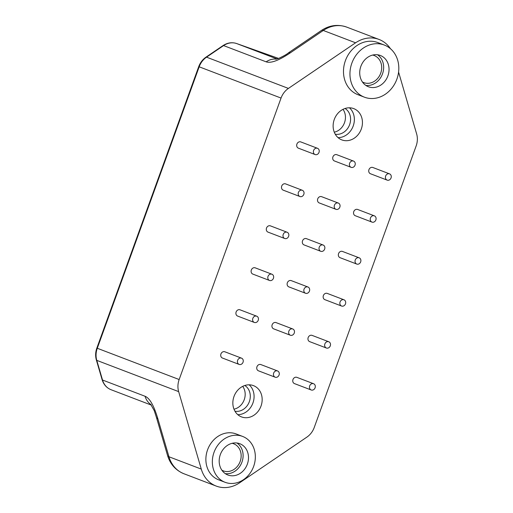 <?xml version="1.0" encoding="UTF-8"?>
<svg xmlns="http://www.w3.org/2000/svg" width="513" height="513" viewBox="0 0 513 513"><rect width="100%" height="100%" fill="white"/><g stroke="black" fill="none" stroke-linecap="round" stroke-linejoin="round"><path stroke-width="0.77" d="M390.457 48.716A31.248 26.753 110.9 0 0 379.062 39.456A31.248 26.753 110.9 0 0 355.592 42.803L288.415 88.416A17.859 15.287 110.9 0 0 281.047 98.066L179.159 379.53A17.859 15.287 110.9 0 0 178.652 391.618L201.276 469.094A31.248 26.753 110.9 0 0 216.23 486.08A31.248 26.753 110.9 0 0 239.699 482.733L306.877 437.121A17.859 15.287 110.9 0 0 314.245 427.464L416.133 146.006A17.859 15.287 110.9 0 0 416.639 133.919L398.582 72.07M353.483 108.519A16.737 14.332 -69.1 0 1 353.752 108.621A16.737 14.332 -69.1 0 1 361.235 129.212A16.737 14.332 -69.1 0 1 342.088 139.998A16.737 14.332 -69.1 0 1 341.812 139.902A16.737 14.332 -69.1 0 1 334.335 119.311A16.737 14.332 -69.1 0 1 353.483 108.519M224.886 351.809A3.347 2.866 110.9 0 0 224.835 351.783A3.347 2.866 110.9 0 0 224.777 351.764A3.347 2.866 110.9 0 0 220.949 353.925A3.347 2.866 110.9 0 0 222.443 358.042A3.347 2.866 110.9 0 0 222.501 358.061M240.084 309.833A3.347 2.866 110.9 0 0 240.026 309.814A3.347 2.866 110.9 0 0 239.975 309.794A3.347 2.866 110.9 0 0 236.14 311.949A3.347 2.866 110.9 0 0 237.641 316.072A3.347 2.866 110.9 0 0 237.692 316.091M255.275 267.863A3.347 2.866 110.9 0 0 255.224 267.844A3.347 2.866 110.9 0 0 255.166 267.824A3.347 2.866 110.9 0 0 251.338 269.979A3.347 2.866 110.9 0 0 252.832 274.096A3.347 2.866 110.9 0 0 252.89 274.115M270.466 225.893A3.347 2.866 110.9 0 0 270.415 225.867A3.347 2.866 110.9 0 0 270.357 225.848A3.347 2.866 110.9 0 0 266.529 228.009A3.347 2.866 110.9 0 0 268.03 232.126A3.347 2.866 110.9 0 0 268.081 232.145M285.664 183.917A3.347 2.866 110.9 0 0 285.606 183.898A3.347 2.866 110.9 0 0 285.555 183.878A3.347 2.866 110.9 0 0 281.727 186.033A3.347 2.866 110.9 0 0 283.221 190.156A3.347 2.866 110.9 0 0 283.272 190.176M300.855 141.947A3.347 2.866 110.9 0 0 300.804 141.928A3.347 2.866 110.9 0 0 300.746 141.909A3.347 2.866 110.9 0 0 296.918 144.063A3.347 2.866 110.9 0 0 298.412 148.18A3.347 2.866 110.9 0 0 298.47 148.206M296.931 377.376A3.347 2.866 110.9 0 0 296.88 377.35A3.347 2.866 110.9 0 0 296.822 377.331A3.347 2.866 110.9 0 0 292.994 379.492A3.347 2.866 110.9 0 0 294.488 383.609A3.347 2.866 110.9 0 0 294.545 383.628M260.912 364.589A3.347 2.866 110.9 0 0 260.854 364.57A3.347 2.866 110.9 0 0 260.803 364.551A3.347 2.866 110.9 0 0 256.975 366.705A3.347 2.866 110.9 0 0 258.469 370.822A3.347 2.866 110.9 0 0 258.52 370.841M276.103 322.619A3.347 2.866 110.9 0 0 276.052 322.6A3.347 2.866 110.9 0 0 275.994 322.574A3.347 2.866 110.9 0 0 272.166 324.735A3.347 2.866 110.9 0 0 273.66 328.852A3.347 2.866 110.9 0 0 273.718 328.871M312.128 335.399A3.347 2.866 110.9 0 0 312.071 335.38A3.347 2.866 110.9 0 0 312.019 335.361A3.347 2.866 110.9 0 0 308.191 337.516A3.347 2.866 110.9 0 0 309.685 341.639A3.347 2.866 110.9 0 0 309.737 341.658M291.294 280.649A3.347 2.866 110.9 0 0 291.243 280.624A3.347 2.866 110.9 0 0 291.192 280.605A3.347 2.866 110.9 0 0 287.357 282.766A3.347 2.866 110.9 0 0 288.857 286.882A3.347 2.866 110.9 0 0 288.909 286.902M327.32 293.43A3.347 2.866 110.9 0 0 327.268 293.41A3.347 2.866 110.9 0 0 327.211 293.391A3.347 2.866 110.9 0 0 323.382 295.546A3.347 2.866 110.9 0 0 324.876 299.663A3.347 2.866 110.9 0 0 324.934 299.682M306.492 238.673A3.347 2.866 110.9 0 0 306.434 238.654A3.347 2.866 110.9 0 0 306.383 238.635A3.347 2.866 110.9 0 0 302.555 240.789A3.347 2.866 110.9 0 0 304.049 244.906A3.347 2.866 110.9 0 0 304.106 244.932M342.511 251.46A3.347 2.866 110.9 0 0 342.46 251.434A3.347 2.866 110.9 0 0 342.402 251.415A3.347 2.866 110.9 0 0 338.574 253.576A3.347 2.866 110.9 0 0 340.074 257.693A3.347 2.866 110.9 0 0 340.125 257.712M321.683 196.703A3.347 2.866 110.9 0 0 321.632 196.684A3.347 2.866 110.9 0 0 321.574 196.665A3.347 2.866 110.9 0 0 317.746 198.82A3.347 2.866 110.9 0 0 319.24 202.936A3.347 2.866 110.9 0 0 319.298 202.956M357.708 209.484A3.347 2.866 110.9 0 0 357.651 209.464A3.347 2.866 110.9 0 0 357.599 209.445A3.347 2.866 110.9 0 0 353.771 211.6A3.347 2.866 110.9 0 0 355.265 215.723A3.347 2.866 110.9 0 0 355.317 215.742M336.881 154.734A3.347 2.866 110.9 0 0 336.823 154.708A3.347 2.866 110.9 0 0 336.772 154.689A3.347 2.866 110.9 0 0 332.937 156.85A3.347 2.866 110.9 0 0 334.438 160.967A3.347 2.866 110.9 0 0 334.489 160.986M372.9 167.514A3.347 2.866 110.9 0 0 372.848 167.494A3.347 2.866 110.9 0 0 372.791 167.475A3.347 2.866 110.9 0 0 368.962 169.63A3.347 2.866 110.9 0 0 370.457 173.747A3.347 2.866 110.9 0 0 370.514 173.772M242.598 436.416L236.134 433.947A24.553 21.02 110.9 0 0 235.73 433.799A24.553 21.02 110.9 0 0 207.65 449.619A24.553 21.02 110.9 0 0 218.621 479.822L225.085 482.291A24.553 21.02 110.9 0 0 225.483 482.438A24.553 21.02 110.9 0 0 253.569 466.618A24.553 21.02 110.9 0 0 242.598 436.416A24.553 21.02 110.9 0 0 242.194 436.268A24.553 21.02 110.9 0 0 214.113 452.088A24.553 21.02 110.9 0 0 225.085 482.291M253.204 385.532A16.737 14.332 -69.1 0 1 253.48 385.635A16.737 14.332 -69.1 0 1 260.957 406.225A16.737 14.332 -69.1 0 1 241.809 417.011A16.737 14.332 -69.1 0 1 241.54 416.915A16.737 14.332 -69.1 0 1 234.056 396.318A16.737 14.332 -69.1 0 1 253.204 385.532M384.327 45.048L377.863 42.585A27.901 23.887 110.9 0 0 377.414 42.419A27.901 23.887 110.9 0 0 345.499 60.393A27.901 23.887 110.9 0 0 357.965 94.713L364.429 97.181A27.901 23.887 110.9 0 0 364.884 97.348A27.901 23.887 110.9 0 0 396.799 79.368A27.901 23.887 110.9 0 0 384.327 45.048A27.901 23.887 110.9 0 0 383.878 44.881A27.901 23.887 110.9 0 0 351.963 62.862A27.901 23.887 110.9 0 0 364.429 97.181M237.775 414.645A16.737 14.332 110.9 0 0 252.819 403.301A16.737 14.332 110.9 0 0 249.158 384.821M244.797 385.507A13.947 11.946 -69.1 0 1 249.241 401.935A13.947 11.946 -69.1 0 1 234.98 411.227M233.999 409.194A13.947 11.946 110.9 0 0 244.124 399.98A13.947 11.946 110.9 0 0 242.707 386.366M334.271 132.181A13.947 11.946 110.9 0 0 344.403 122.966A13.947 11.946 110.9 0 0 342.985 109.352M338.054 137.631A16.737 14.332 110.9 0 0 353.098 126.288A16.737 14.332 110.9 0 0 349.436 107.807M345.076 108.493A13.947 11.946 -69.1 0 1 349.52 124.922A13.947 11.946 -69.1 0 1 335.258 134.214M239.199 364.435A3.347 2.866 110.9 0 0 243.027 362.281A3.347 2.866 110.9 0 0 241.533 358.157A3.347 2.866 110.9 0 0 241.476 358.138A3.347 2.866 -69.1 0 0 237.647 360.299A3.347 2.866 -69.1 0 0 239.141 364.416A3.347 2.866 -69.1 0 0 239.199 364.435M254.39 322.465A3.347 2.866 110.9 0 0 258.219 320.304A3.347 2.866 110.9 0 0 256.724 316.188A3.347 2.866 110.9 0 0 256.673 316.168A3.347 2.866 -69.1 0 0 252.845 318.323A3.347 2.866 -69.1 0 0 254.339 322.446A3.347 2.866 -69.1 0 0 254.39 322.465M269.588 280.489A3.347 2.866 110.9 0 0 273.416 278.335A3.347 2.866 110.9 0 0 271.922 274.218A3.347 2.866 110.9 0 0 271.864 274.199A3.347 2.866 -69.1 0 0 268.036 276.353A3.347 2.866 -69.1 0 0 269.53 280.47A3.347 2.866 -69.1 0 0 269.588 280.489M284.779 238.519A3.347 2.866 110.9 0 0 288.607 236.365A3.347 2.866 110.9 0 0 287.113 232.242A3.347 2.866 110.9 0 0 287.056 232.222A3.347 2.866 -69.1 0 0 283.227 234.383A3.347 2.866 -69.1 0 0 284.728 238.5A3.347 2.866 -69.1 0 0 284.779 238.519M299.97 196.55A3.347 2.866 110.9 0 0 303.805 194.389A3.347 2.866 110.9 0 0 302.304 190.272A3.347 2.866 110.9 0 0 302.253 190.252A3.347 2.866 -69.1 0 0 298.425 192.407A3.347 2.866 -69.1 0 0 299.919 196.53A3.347 2.866 -69.1 0 0 299.97 196.55M315.168 154.58A3.347 2.866 110.9 0 0 318.996 152.419A3.347 2.866 110.9 0 0 317.502 148.302A3.347 2.866 110.9 0 0 317.444 148.283A3.347 2.866 -69.1 0 0 313.616 150.437A3.347 2.866 -69.1 0 0 315.11 154.554A3.347 2.866 -69.1 0 0 315.168 154.58M311.244 390.002A3.347 2.866 110.9 0 0 315.072 387.847A3.347 2.866 110.9 0 0 313.578 383.724A3.347 2.866 110.9 0 0 313.52 383.705A3.347 2.866 -69.1 0 0 309.692 385.866A3.347 2.866 -69.1 0 0 311.186 389.983A3.347 2.866 -69.1 0 0 311.244 390.002M275.218 377.215A3.347 2.866 110.9 0 0 279.053 375.061A3.347 2.866 110.9 0 0 277.552 370.944A3.347 2.866 110.9 0 0 277.501 370.925A3.347 2.866 -69.1 0 0 273.673 373.079A3.347 2.866 -69.1 0 0 275.167 377.196A3.347 2.866 -69.1 0 0 275.218 377.215M290.416 335.245A3.347 2.866 110.9 0 0 294.244 333.091A3.347 2.866 110.9 0 0 292.75 328.974A3.347 2.866 110.9 0 0 292.692 328.948A3.347 2.866 -69.1 0 0 288.864 331.109A3.347 2.866 -69.1 0 0 290.358 335.226A3.347 2.866 -69.1 0 0 290.416 335.245M326.435 348.032A3.347 2.866 110.9 0 0 330.269 345.871A3.347 2.866 110.9 0 0 328.769 341.754A3.347 2.866 110.9 0 0 328.718 341.735A3.347 2.866 -69.1 0 0 324.889 343.89A3.347 2.866 -69.1 0 0 326.383 348.013A3.347 2.866 -69.1 0 0 326.435 348.032M305.607 293.276A3.347 2.866 110.9 0 0 309.435 291.121A3.347 2.866 110.9 0 0 307.941 286.998A3.347 2.866 110.9 0 0 307.89 286.979A3.347 2.866 -69.1 0 0 304.055 289.14A3.347 2.866 -69.1 0 0 305.556 293.256A3.347 2.866 -69.1 0 0 305.607 293.276M341.632 306.056A3.347 2.866 110.9 0 0 345.461 303.901A3.347 2.866 110.9 0 0 343.966 299.784A3.347 2.866 110.9 0 0 343.909 299.765A3.347 2.866 -69.1 0 0 340.081 301.92A3.347 2.866 -69.1 0 0 341.575 306.037A3.347 2.866 -69.1 0 0 341.632 306.056M320.805 251.306A3.347 2.866 110.9 0 0 324.633 249.145A3.347 2.866 110.9 0 0 323.132 245.028A3.347 2.866 110.9 0 0 323.081 245.009A3.347 2.866 -69.1 0 0 319.253 247.163A3.347 2.866 -69.1 0 0 320.747 251.287A3.347 2.866 -69.1 0 0 320.805 251.306M356.824 264.086A3.347 2.866 110.9 0 0 360.652 261.931A3.347 2.866 110.9 0 0 359.158 257.808A3.347 2.866 110.9 0 0 359.1 257.789A3.347 2.866 -69.1 0 0 355.272 259.95A3.347 2.866 -69.1 0 0 356.772 264.067A3.347 2.866 -69.1 0 0 356.824 264.086M335.996 209.33A3.347 2.866 110.9 0 0 339.824 207.175A3.347 2.866 110.9 0 0 338.33 203.058A3.347 2.866 110.9 0 0 338.272 203.039A3.347 2.866 -69.1 0 0 334.444 205.194A3.347 2.866 -69.1 0 0 335.938 209.31A3.347 2.866 -69.1 0 0 335.996 209.33M372.015 222.116A3.347 2.866 110.9 0 0 375.849 219.955A3.347 2.866 110.9 0 0 374.349 215.838A3.347 2.866 110.9 0 0 374.298 215.819A3.347 2.866 -69.1 0 0 370.469 217.974A3.347 2.866 -69.1 0 0 371.963 222.097A3.347 2.866 -69.1 0 0 372.015 222.116M351.187 167.36A3.347 2.866 110.9 0 0 355.015 165.205A3.347 2.866 110.9 0 0 353.521 161.082A3.347 2.866 110.9 0 0 353.47 161.063A3.347 2.866 -69.1 0 0 349.635 163.224A3.347 2.866 -69.1 0 0 351.136 167.341A3.347 2.866 -69.1 0 0 351.187 167.36M387.212 180.146A3.347 2.866 110.9 0 0 391.041 177.985A3.347 2.866 110.9 0 0 389.547 173.869A3.347 2.866 110.9 0 0 389.489 173.849A3.347 2.866 -69.1 0 0 385.661 176.004A3.347 2.866 -69.1 0 0 387.155 180.121A3.347 2.866 -69.1 0 0 387.212 180.146M228.144 475.096A16.737 14.332 110.9 0 0 247.292 464.303A16.737 14.332 110.9 0 0 239.808 443.713A16.737 14.332 110.9 0 0 239.539 443.617A16.737 14.332 110.9 0 0 220.391 454.403A16.737 14.332 110.9 0 0 227.868 474.993A16.737 14.332 110.9 0 0 228.144 475.096M368.68 86.857A16.737 14.332 110.9 0 0 387.828 76.071A16.737 14.332 110.9 0 0 380.351 55.475A16.737 14.332 110.9 0 0 380.075 55.378A16.737 14.332 110.9 0 0 360.928 66.164A16.737 14.332 110.9 0 0 368.411 86.755A16.737 14.332 110.9 0 0 368.68 86.857M225.297 473.646A16.737 14.332 110.9 0 0 241.841 462.412A16.737 14.332 110.9 0 0 236.993 443.008M221.873 470.19A14.505 12.421 110.9 0 0 223.277 470.851A14.505 12.421 110.9 0 0 223.514 470.94A14.505 12.421 110.9 0 0 240.11 461.591A14.505 12.421 110.9 0 0 233.627 443.745A14.505 12.421 110.9 0 0 233.389 443.655A14.505 12.421 110.9 0 0 232.139 443.296M365.84 85.408A16.737 14.332 110.9 0 0 382.384 74.173A16.737 14.332 110.9 0 0 377.536 54.769M362.409 81.952A14.505 12.421 110.9 0 0 363.82 82.612A14.505 12.421 110.9 0 0 364.057 82.702A14.505 12.421 110.9 0 0 380.652 73.353A14.505 12.421 110.9 0 0 374.169 55.507A14.505 12.421 110.9 0 0 373.932 55.417A14.505 12.421 110.9 0 0 372.675 55.058M201.276 469.094L168.957 456.762A31.248 26.753 -69.1 0 0 183.911 473.743C175.728 470.37 170.278 464.297 167.565 455.525L156.516 417.672L157.901 418.903C153.983 405.693 149.706 398.152 145.07 396.267A17.859 15.287 -69.1 0 0 150.944 404.577M276.295 59.13A17.859 15.287 110.9 0 0 266.138 61.829C270.858 63.497 278.963 60.47 290.448 52.749L323.273 30.466A31.248 26.753 -69.1 0 1 346.743 27.118L379.062 39.456M275.827 59.213L278.655 58.411C283.766 56.02 287.075 54.134 288.582 52.749L290.448 52.749M151.329 405.097L111.064 389.726A17.859 15.287 -69.1 0 1 102.517 380.024L96.777 360.363A17.859 15.287 -69.1 0 1 97.284 348.276L199.172 66.812A17.859 15.287 -69.1 0 1 206.54 57.161L223.585 45.586A17.859 15.287 -69.1 0 1 236.705 43.567L278.597 58.431L236.685 43.56A3.347 1.731 109.5 0 1 236.705 43.567L277.014 58.957M111.064 389.726C106.64 387.937 103.652 384.577 102.1 379.652A3.347 1.148 -16.3 0 0 102.517 380.024L145.07 396.267M102.1 379.652L96.361 359.991A3.347 1.148 -16.3 0 0 96.777 360.363L178.652 391.618M96.361 359.991C95.264 356.093 95.424 352.123 96.842 348.096L179.159 379.53M96.842 348.096L198.723 66.632L281.047 98.066M198.723 66.632C200.217 62.637 202.635 59.476 205.976 57.161A3.347 1.097 55.8 0 1 206.54 57.161L288.415 88.416M205.976 57.161L223.02 45.586A3.347 1.097 55.8 0 1 223.585 45.586L266.138 61.829M236.66 43.554A3.347 1.731 109.5 0 1 236.685 43.56C232.036 42.021 227.483 42.694 223.02 45.586M167.565 455.525A11.158 3.822 -16.3 0 0 168.957 456.762L157.901 418.903M355.592 42.803L323.273 30.466A11.158 3.642 55.8 0 0 321.407 30.466C329.506 25.169 337.952 24.06 346.743 27.118M224.835 351.783L241.533 358.157M222.443 358.042L239.141 364.416M240.026 309.814L256.724 316.188M237.641 316.072L254.339 322.446M255.224 267.844L271.922 274.218M252.832 274.096L269.53 280.47M270.415 225.867L287.113 232.242M268.03 232.126L284.728 238.5M285.606 183.898L302.304 190.272M283.221 190.156L299.919 196.53M300.804 141.928L317.502 148.302M298.412 148.18L315.11 154.554M296.88 377.35L313.578 383.724M294.488 383.609L311.186 389.983M260.854 364.57L277.552 370.944M258.469 370.822L275.167 377.196M276.052 322.6L292.75 328.974M273.66 328.852L290.358 335.226M312.071 335.38L328.769 341.754M309.685 341.639L326.383 348.013M291.243 280.624L307.941 286.998M288.857 286.882L305.556 293.256M327.268 293.41L343.966 299.784M324.876 299.663L341.575 306.037M306.434 238.654L323.132 245.028M304.049 244.906L320.747 251.287M342.46 251.434L359.158 257.808M340.074 257.693L356.772 264.067M321.632 196.684L338.33 203.058M319.24 202.936L335.938 209.31M357.651 209.464L374.349 215.838M355.265 215.723L371.963 222.097M336.823 154.708L353.521 161.082M334.438 160.967L351.136 167.341M372.848 167.494L389.547 173.869M370.457 173.747L387.155 180.121M183.911 473.743L216.23 486.08M156.516 417.672L154.246 410.637L150.655 404.238M288.582 52.749L321.407 30.466"/></g></svg>
